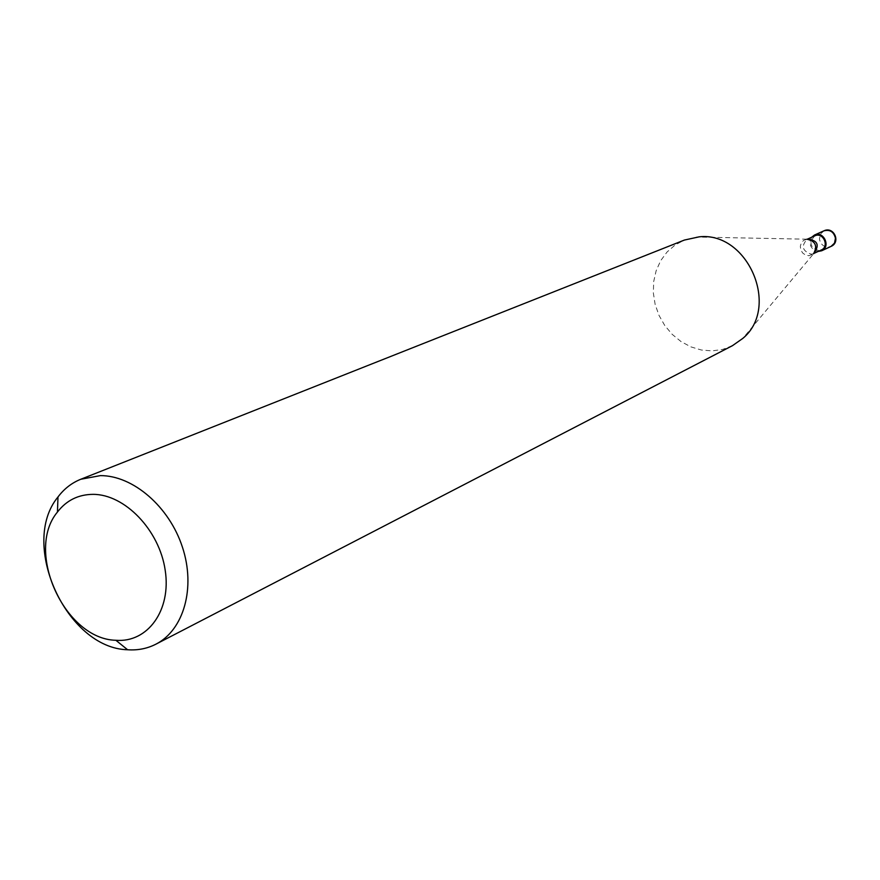 <?xml version="1.0" encoding="UTF-8"?>
<svg xmlns="http://www.w3.org/2000/svg" width="880" height="880" viewBox="0 0 880 880"><rect width="100%" height="100%" fill="white"/><g stroke="black" fill="none" stroke-linecap="round" stroke-linejoin="round"><path stroke-width="0.66" stroke-dasharray="4.4 3.3" d="M732.49 345.653L722.612 349.426L712.096 350.889L701.371 350.02L690.866 346.863L681.01 341.561L672.188 334.345L664.752 325.501L658.999 315.381L655.138 304.403L653.345 292.985L653.686 281.589L656.161 270.677L660.671 260.689L667.051 252.021L675.059 245.047L684.387 240.064M814.858 235.818C808.665 242.539 809.985 247.467 818.818 250.602L821.315 249.986M811.679 237.237C808.423 244.442 810.579 249.183 818.158 251.449M813.527 253.803L811.162 254.155C802.263 250.987 800.932 246.026 807.169 239.261L803.682 240.339L801.339 242.847L800.316 246.224L800.778 249.843L802.648 252.989L805.563 255.09L808.984 255.717L813.527 253.803L742.797 338.415M823.955 230.824L820.424 234.113L819.467 239.063C820.468 244.145 823.416 246.818 828.311 247.082L831.061 246.4M806.872 239.195L696.608 237.039"/><path stroke-width="1.32" d="M100.375 475.618C133.089 475.453 169.312 506.671 182.457 547.239C195.844 587.763 183.799 630.025 155.914 644.171C147.224 648.615 137.786 650.474 127.611 649.759C66.561 648.296 19.03 543.983 57.992 496.958C64.13 488.807 71.72 482.9 80.784 479.259L100.375 475.618M80.784 479.259L684.387 240.064L699.204 236.83C747.868 231.374 780.461 307.417 742.797 338.415L732.49 345.653L155.914 644.171M92.917 494.351C124.773 494.164 159.379 530.112 165.187 570.163C171.49 610.247 147.708 642.95 115.874 640.277C64.735 639.243 24.662 551.298 57.442 512.039C66.429 500.401 78.254 494.516 92.917 494.351M821.315 249.986C829.785 246.466 823.075 231.737 814.858 235.818L807.389 239.162C817.674 240.218 819.841 244.97 813.901 253.418L821.315 249.986M818.158 251.449L821.678 250.767C831.094 246.862 823.636 230.494 814.517 235.026L811.679 237.237M813.527 253.803C817.773 245.982 815.551 241.12 806.872 239.195M823.955 230.824C833.745 226.006 841.115 242.176 831.061 246.4L834.515 243.111L835.45 238.216C833.778 231.781 829.95 229.317 823.955 230.824L814.517 235.026M115.874 640.277L127.611 649.759M57.442 512.039L57.992 496.958M831.061 246.4L821.678 250.767"/></g></svg>
